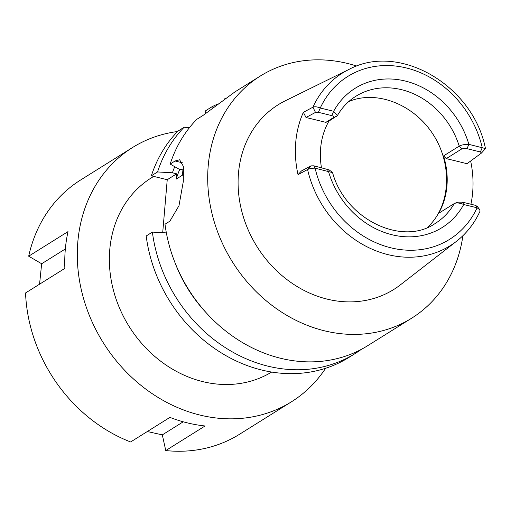 <?xml version="1.0" encoding="UTF-8"?>
<svg xmlns="http://www.w3.org/2000/svg" width="511" height="511" viewBox="0 0 511 511"><rect width="100%" height="100%" fill="white"/><g stroke="black" fill="none" stroke-linecap="round" stroke-linejoin="round"><path stroke-width="0.77" d="M332.552 172.609L315.102 168.176C311.895 168.183 309.391 168.636 307.59 169.518L298.022 174.647A102.781 87.911 -122 0 1 303.362 112.324L312.936 107.176C314.725 106.429 317.171 106.71 320.263 108.013L333.651 111.289L337.369 115.607L328.956 121.088A74.964 64.118 58 0 0 321.451 167.678M480.046 211.152L479.759 209.753L477.095 207.792L463.701 204.515C459.753 202.867 456.617 202.541 454.285 203.544L438.61 213.349A74.964 64.118 58 0 0 443.529 155.925L459.21 146.12C461.548 144.907 464.767 144.319 468.862 144.358L485.45 148.554L481.534 153.006L480.397 151.952L467.009 148.675L461.95 148.803L446.275 158.608L467.022 163.686L481.534 153.006M476.948 206.482L475.811 205.428L462.423 202.152L457.645 202.145L454.285 203.544A74.964 64.118 58 0 1 435.289 223.416C402.329 246.558 345.321 219.468 332.565 172.603M189.421 127.712L184.12 127.258A142.786 122.129 58 0 0 157.548 171.945L172.411 172.788L176.646 173.823L176.193 179.106L182.459 175.184L182.912 169.901L178.409 168.802L170.163 164.057L175.062 160.991L179.636 159.771L183.353 166.337L183.315 181.443L178.984 205.697L169.901 221.148L165.002 224.214A142.786 122.129 58 0 0 367.779 345.634L411.681 318.181A142.786 122.129 58 0 0 462.896 235.718M184.12 127.258L177.924 131.135A142.786 122.129 58 0 0 151.345 175.822L157.548 171.945M174.743 166.695A130.126 111.302 58 0 0 172.411 172.788M179.827 169.147A124.224 106.256 58 0 0 176.193 179.106M234.805 91.999L203.008 115.448L196.735 119.37A142.786 122.129 58 0 0 170.163 164.057M205.499 113.749L205.767 110.644L211.963 106.773L212.237 108.581M166.369 232.895L152.387 232.103L146.191 235.98A142.786 122.129 58 0 0 348.968 357.4L355.164 353.523A142.786 122.129 58 0 0 361.334 349.352M162.696 232.69L167.238 179.706L176.646 173.823M151.345 175.822L167.238 179.706M218.223 103.861A142.786 122.129 58 0 0 211.963 106.773M152.387 232.103A142.786 122.129 58 0 0 355.164 353.523M175.005 262.66A130.126 111.302 58 0 0 206.597 313.173M356.812 66.098A142.786 122.129 58 0 0 260.252 76.069A142.786 122.129 58 0 0 208.207 165.877A142.786 122.129 58 0 0 272.848 306.038A142.786 122.129 58 0 0 411.681 318.181M224.578 98.879L225.715 98.169M470.65 161.016A103.714 88.716 -122 0 1 470.918 204.228M315.485 112.401L306.012 117.492L325.877 122.346L333.715 117.447C334.411 116.783 333.772 116.176 331.799 115.614L318.404 112.337L315.485 112.401L312.936 107.176A101.753 87.036 -122 0 1 348.93 69.451L285.247 100.82A108.952 93.194 58 0 0 238.477 173.28A108.952 93.194 58 0 0 291.538 282.915A108.952 93.194 58 0 0 400.362 284.876L456.438 241.339A101.753 87.036 -122 0 1 307.59 169.518L310.905 165.877L313.824 165.813L329.058 169.876M153.696 176.397L151.397 177.828A114.228 97.703 58 0 0 109.763 249.681A114.228 97.703 58 0 0 161.016 361.462A114.228 97.703 58 0 0 271.686 372.046M348.802 101.523C377.029 89.585 414.817 104.729 433.858 135.613C453.123 166.35 450.146 207.204 427.164 227.574M182.912 169.901L183.647 169.441M298.022 174.647L301.426 170.968L310.905 165.877M306.012 117.492L303.362 112.324M328.956 121.088L325.877 122.346M446.275 158.608L443.529 155.925M462.423 202.152L463.701 204.515A82.099 70.224 -122 0 1 392.084 234.773A82.099 70.224 -122 0 1 328.49 171.447L327.212 169.09M475.811 205.428L477.095 207.792A96.049 82.156 58 0 1 390.966 247.835A96.049 82.156 58 0 1 315.102 168.176L313.824 165.813M480.397 151.952L482.25 147.628A96.049 82.156 58 0 0 406.386 67.969A96.049 82.156 58 0 0 320.263 108.013L318.404 112.337M467.009 148.675L468.862 144.358A82.099 70.224 -122 0 0 405.268 81.032A82.099 70.224 -122 0 0 333.651 111.289L331.799 115.614M325.616 368.278A149.921 128.235 -122 0 1 291.468 401.787A149.921 128.235 -122 0 1 103.248 342.677A149.921 128.235 -122 0 1 132.47 147.564A149.921 128.235 -122 0 1 177.541 131.525M147.321 431.527L162.319 434.88L165.756 450.561L205.064 425.976A149.921 128.235 -122 0 1 169.927 417.385L130.624 441.97A149.921 128.235 -122 0 1 25.55 292.963L64.859 268.377A149.921 128.235 -122 0 1 68.008 231.611L28.699 256.196L41.659 263.759L39.558 284.199M28.699 256.196A149.921 128.235 -122 0 1 80.623 179.993L132.47 147.564M291.468 401.787L239.621 434.209A149.921 128.235 -122 0 1 165.756 450.561M41.659 263.759L65.344 248.946M162.319 434.88L183.225 421.805M461.95 148.803L459.21 146.12A74.964 64.118 58 0 0 355.79 96.311C348.189 101.082 342.051 107.521 337.375 115.614M175.062 160.991L182.51 162.811M333.715 117.447L336.8 116.182M456.438 241.339C466.6 233.399 474.457 223.358 480.014 211.215M234.798 91.986L260.252 76.069M348.93 69.451C399.27 42.094 473.199 85.49 485.424 148.42M479.752 209.74L477.038 206.029M332.271 172.233L329.078 169.863"/></g></svg>
